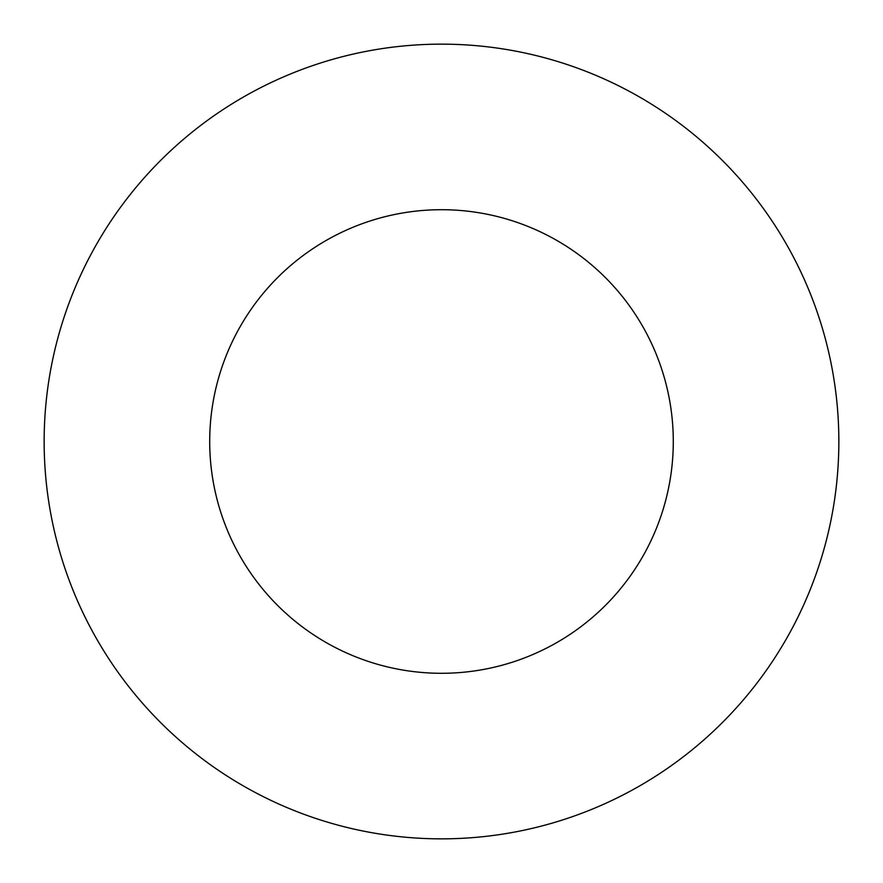 <?xml version="1.0" encoding="UTF-8"?>
<svg xmlns="http://www.w3.org/2000/svg" width="883" height="883" viewBox="0 0 883 883"><rect width="100%" height="100%" fill="white"/><g stroke="black" fill="none" stroke-linecap="round" stroke-linejoin="round"><path stroke-width="1.32" d="M673.288 441.5A231.787 231.787 0 0 1 325.606 642.239A231.787 231.787 0 0 1 325.606 240.761A231.787 231.787 0 0 1 673.288 441.5M838.85 441.5A397.35 397.35 0 0 1 242.825 785.616A397.35 397.35 0 0 1 242.825 97.384A397.35 397.35 0 0 1 838.85 441.5"/></g></svg>
